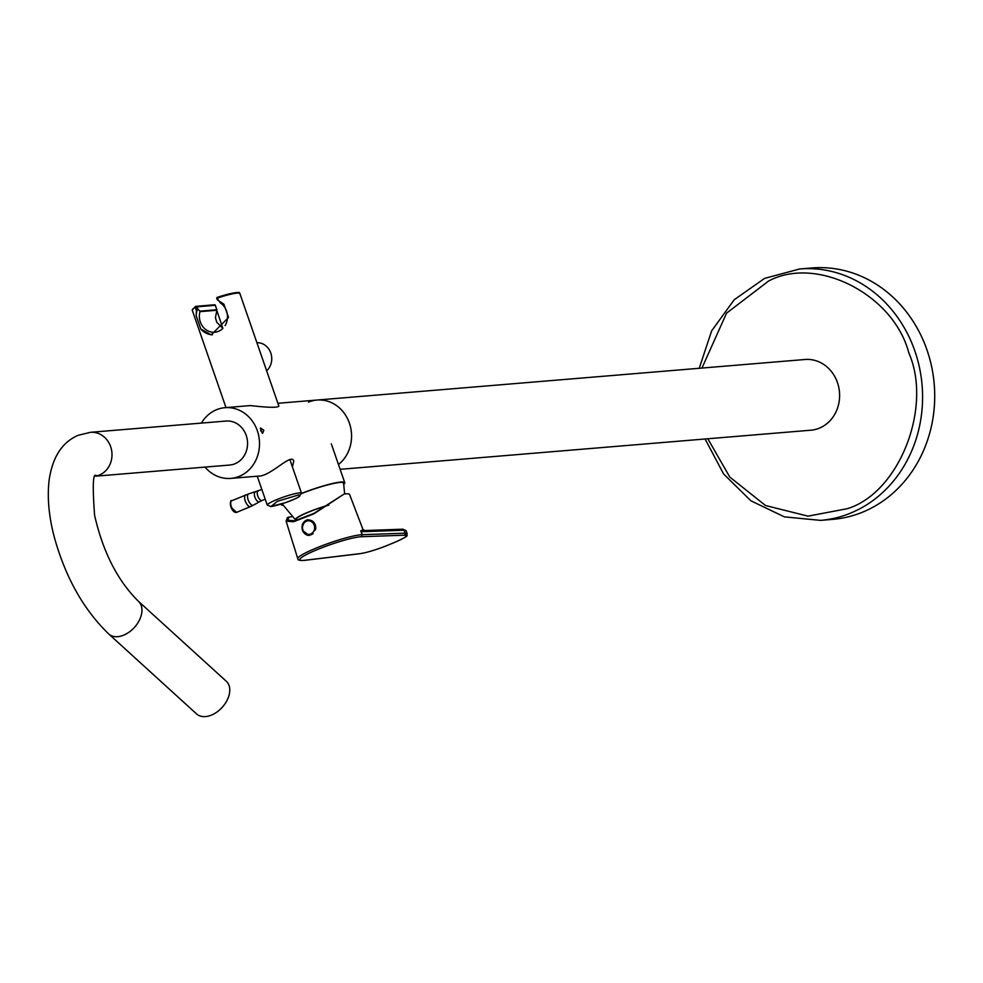 <?xml version="1.0" encoding="UTF-8"?>
<svg xmlns="http://www.w3.org/2000/svg" width="983" height="983" viewBox="0 0 983 983"><rect width="100%" height="100%" fill="white"/><g stroke="black" fill="none" stroke-linecap="round" stroke-linejoin="round"><path stroke-width="1.47" d="M95.597 476.19L229.715 465.045A22.068 19.66 -94.7 0 0 247.483 441.416A22.068 19.66 -94.7 0 0 226.065 421.043L90.497 432.311A22.068 19.66 85.3 0 1 111.829 451.836A22.068 19.66 85.3 0 1 95.634 476.116M108.769 634.01L196.575 713.928A22.068 14.524 -47.7 0 0 211.578 715.034A22.068 14.524 -47.7 0 0 227.798 698.815A22.068 14.524 -47.7 0 0 226.299 681.28L138.492 601.363A22.068 14.524 -47.7 0 1 139.991 618.885A22.068 14.524 -47.7 0 1 123.772 635.116A22.068 14.524 -47.7 0 1 108.769 634.01C83.702 609.755 65.591 577.635 54.434 537.664C48.843 516.616 47.073 497.386 49.15 479.974C52.529 457.058 62.199 442.166 78.173 435.297L90.497 432.311M707.834 438.762L729.767 477.038L765.499 505.508L808.001 516.149L847.395 508.666C899.101 492.852 932.781 407.417 908.808 352.848C893.707 294.581 816.812 255.211 768.571 281.04L726.56 313.172L701.948 368.06M705.094 438.996L723.586 473.953L750.938 500.826L784.409 516.874L820.559 520.376L832.687 519.368A126.131 112.381 -94.7 0 0 863.197 511.91A126.131 112.381 -94.7 0 0 931.687 366.929A126.131 112.381 -94.7 0 0 811.811 267.966L799.67 268.973L764.602 278.386L734.24 299.729L711.692 330.767L699.22 368.293M340.13 469.321L810.914 430.198A35.474 31.603 -94.7 0 0 839.482 392.229A35.474 31.603 -94.7 0 0 805.04 359.495L316.993 400.044A35.474 31.603 -94.7 0 0 308.416 402.145M338.471 464.517A35.474 31.603 -94.7 0 0 349.543 423.562A35.474 31.603 -94.7 0 0 316.993 400.044A35.474 31.603 -94.7 0 1 349.395 423.12A35.474 31.603 -94.7 0 1 338.471 464.517M197.067 308.33L199.881 311.144L216.813 309.743L215.277 305.295L196.551 306.856L196.207 315.727L200.802 329.022L211.234 334.884L228.523 317.484L223.915 304.177L217.366 299.876L217.243 297.382A24.44 3.06 -19.1 0 1 238.894 293.106M216.825 298.316A0.786 0.7 -94.7 0 1 217.243 297.382C246.119 289.027 237.935 293.831 239.901 293.598L278.902 406.2C277.317 407.81 267.843 407.601 250.456 405.574L224.947 407.687A35.474 31.603 85.3 0 1 257.349 430.775A35.474 31.603 85.3 0 1 230.821 478.402A35.474 31.603 85.3 0 1 205.054 467.097M225.07 325.606A15.765 14.045 -94.7 0 0 220.561 303.083L218.89 300.823M222.895 328.359L216.776 322.338L215.437 317.644L216.874 310.333A0.786 0.786 0 0 0 216.911 309.756L216.813 309.743A0.786 0.7 85.3 0 1 216.838 310.259L199.979 311.648A15.765 14.045 -94.7 0 0 214.736 332.229A15.765 14.045 -94.7 0 0 222.871 328.396L216.788 310.358M217.255 297.382A0.786 0.786 0 0 0 216.764 298.377L217.366 299.876M196.158 309.915L195.248 307.298A0.786 0.664 -120.6 0 1 195.642 306.389A0.786 0.7 -94.7 0 1 195.826 306.34L214.552 304.779A0.786 0.7 85.3 0 1 215.277 305.295L215.302 305.381M196.207 315.727A18.136 16.158 85.3 0 1 197.866 308.269M212.488 334.724A18.136 16.158 85.3 0 1 200.802 329.022M301.609 493.564A32.316 4.055 -19.1 0 1 343.571 483.12L344.677 493.957M297.173 520.167A25.226 3.158 -19.1 0 1 295.527 519.884L282.49 504.267A32.316 4.055 -19.1 0 1 282.576 503.628M298.107 519.896A24.44 3.06 -19.1 0 1 296.264 519.626A24.44 3.06 -19.1 0 1 308.097 512.315A24.44 3.06 -19.1 0 1 328.531 505.25M295.527 519.884A25.226 3.158 -19.1 0 1 307.74 512.34A25.226 3.158 -19.1 0 1 328.85 505.041M285.119 502.78L271.161 506.38L277.415 501.281L298.66 494.928C302.494 495.383 297.984 498 285.119 502.78M256.907 342.711A15.765 14.045 85.3 0 1 270.78 352.995A15.765 14.045 85.3 0 1 266.639 370.8M260.741 430.259A3.158 1.376 -112.6 0 1 261.195 431.439M260.814 430.48L260.446 427.949L263.813 430.247L262.621 433.368L260.814 430.48M201.404 423.095A35.474 31.603 85.3 0 1 224.947 407.687M230.821 478.402L258.308 476.116C270.411 476.681 291.619 452.475 293.733 461.101L292.418 466.937M290.808 459.294A21.282 2.666 -19.1 0 1 289.96 459.823M262.264 433.073L260.397 428.441M343.841 484.25A33.582 4.215 160.9 0 0 344.75 482.665A33.582 4.215 160.9 0 0 301.572 493.392M281.396 503.996A33.582 4.215 160.9 0 0 281.285 504.648A33.582 4.215 160.9 0 0 282.981 505.323M361.437 536.718L361.4 536.73A34.098 4.276 160.9 0 0 316.612 549.878A34.098 4.276 160.9 0 0 304.902 560.273L359.999 553.65A22.388 2.802 160.9 0 0 387.99 545.135L395.154 542.149A22.388 2.802 160.9 0 0 404.271 535.207L361.437 536.718L362.236 534.691L405.119 533.179A23.961 2.998 -19.1 0 1 407.159 533.671L406.139 530.722A23.961 2.998 160.9 0 0 404.087 530.23L405.119 533.179A1.573 1.45 -92 0 1 404.271 535.207M286.09 521.113L297.8 558.725A35.683 4.473 -19.1 0 1 323.665 545.147A35.683 4.473 -19.1 0 1 362.186 534.666L360.736 530.857L363.046 529.69L349.592 494.486A34.294 4.301 160.9 0 0 346.68 493.798A34.294 4.301 160.9 0 0 344.136 494.031L313.921 513.814L293.561 521.752L286.09 521.113L287.417 517.66L288.928 517.033A32.476 4.067 160.9 0 0 291.595 516.812M302.334 524.234L307.974 519.724C317.706 524.197 318.062 529.432 309.055 535.452L302.346 530.279L302.334 524.234M344.136 494.031L313.921 513.372L294.802 520.793L287.761 520.204L288.928 517.033M304.902 560.273L304.189 560.347M364.447 530.55L402.686 529.198A1.573 1.45 -92 0 1 404.087 530.23L361.216 531.729L362.236 534.691M361.216 531.729L360.736 530.857M362.186 534.666L361.4 536.73M308.195 519.7A7.889 7.028 -94.7 0 0 302.518 530.267A7.889 7.028 -94.7 0 0 309.387 535.416M360.97 531.275L365.025 530.599L363.022 529.628M315.58 529.333A7.483 6.672 -94.7 0 0 315.74 528.19A7.483 6.672 -94.7 0 0 308.453 520.081A7.483 6.672 -94.7 0 0 308.441 520.081A7.483 6.672 85.3 0 1 315.715 528.19A7.483 6.672 85.3 0 1 315.457 529.812M313.086 533.585A7.483 6.672 85.3 0 1 309.67 534.998L309.694 534.998A7.483 6.672 -94.7 0 0 309.694 534.998A7.483 6.672 -94.7 0 0 312.926 533.732M302.481 526.986A6.807 6.07 -94.7 0 0 311.218 533.757A6.807 6.07 -94.7 0 0 311.93 522.01A6.807 6.07 -94.7 0 0 302.481 526.986M820.559 520.376A126.131 112.381 -94.7 0 0 851.069 512.917A126.131 112.381 -94.7 0 0 919.56 367.949A126.131 112.381 -94.7 0 0 799.695 268.973M195.248 307.298A25.226 3.158 160.9 0 0 192.226 310.1L195.494 306.45A0.786 0.786 0 0 1 195.826 306.34A0.786 0.7 -94.7 0 1 196.551 306.856L195.248 307.298M239.901 293.598A25.226 3.158 160.9 0 0 217.55 298.009L218.459 300.626M196.022 306.352L214.368 304.828A0.786 0.7 85.3 0 1 214.552 304.779A0.786 0.786 0 0 1 215.363 305.308L216.838 309.817M257.251 476.202L267.265 505.115A18.136 2.273 -19.1 0 1 283.645 497.029A18.136 2.273 -19.1 0 1 301.523 493.245L289.838 459.466M258.431 490.959A5.124 2.236 67.4 0 0 258.124 491.033A5.124 2.236 67.4 0 0 258.025 496.624A5.124 2.236 67.4 0 0 262.068 500.494L265.213 499.192M262.068 500.494L259.451 501.772A5.308 2.31 -112.6 0 1 259.021 501.908A5.308 2.31 -112.6 0 1 254.978 497.349A5.308 2.31 -112.6 0 1 255.371 491.991A5.308 2.31 -112.6 0 1 255.58 491.955M261.847 489.485L248.699 493.884A6.131 2.679 67.4 0 0 248.232 500.077A6.131 2.679 67.4 0 0 252.901 505.336A6.131 2.679 67.4 0 0 253.393 505.188L250.554 506.577A6.303 2.752 67.4 0 1 250.173 506.663A6.303 2.752 67.4 0 1 245.431 501.416A6.303 2.752 67.4 0 1 245.689 494.941A6.303 2.752 67.4 0 1 246.082 494.842M232.16 500.63A6.303 2.752 67.4 0 0 231.791 500.728A6.303 2.752 67.4 0 0 231.669 507.609A6.303 2.752 67.4 0 0 236.633 512.364L250.554 506.577M230.956 501.662A5.861 2.556 67.4 0 0 231.103 507.363A5.861 2.556 67.4 0 0 231.435 508.186A5.861 2.556 67.4 0 0 235.392 512.29M406.139 530.722L402.686 529.198A1.573 1.45 -92 0 0 402.219 529.296M359.999 553.65A1.573 1.352 83.1 0 1 359.348 553.724M395.154 542.149A1.573 0.688 67.4 0 0 395.252 542.137C413.401 533.867 404.787 536.018 407.159 533.671M302.383 526.888A7.483 6.672 85.3 0 1 308.429 520.081L304.546 521.838L302.248 526.925C302.494 532.036 304.963 534.727 309.67 534.998A7.483 6.672 85.3 0 1 302.383 526.888M96.101 475.465C92.943 472.983 92.439 486.266 94.601 515.338C102.982 552.041 117.604 580.707 138.492 601.363M225.992 407.601L192.226 310.1M267.265 505.115L270.78 506.478C268.924 507.412 286.876 503.345 298.291 497.287L301.523 493.245M259.451 501.772L253.393 505.188M248.699 493.884L231.791 500.728C230.489 499.782 230.255 501.994 231.103 507.363L236.633 512.364M277.894 403.288L316.993 400.044M331.308 443.825L344.75 482.665M297.8 558.725C297.702 560.187 299.95 560.728 304.558 560.359L359.68 553.736C367.323 552.532 376.796 549.657 388.088 545.11L395.252 542.137"/></g></svg>
